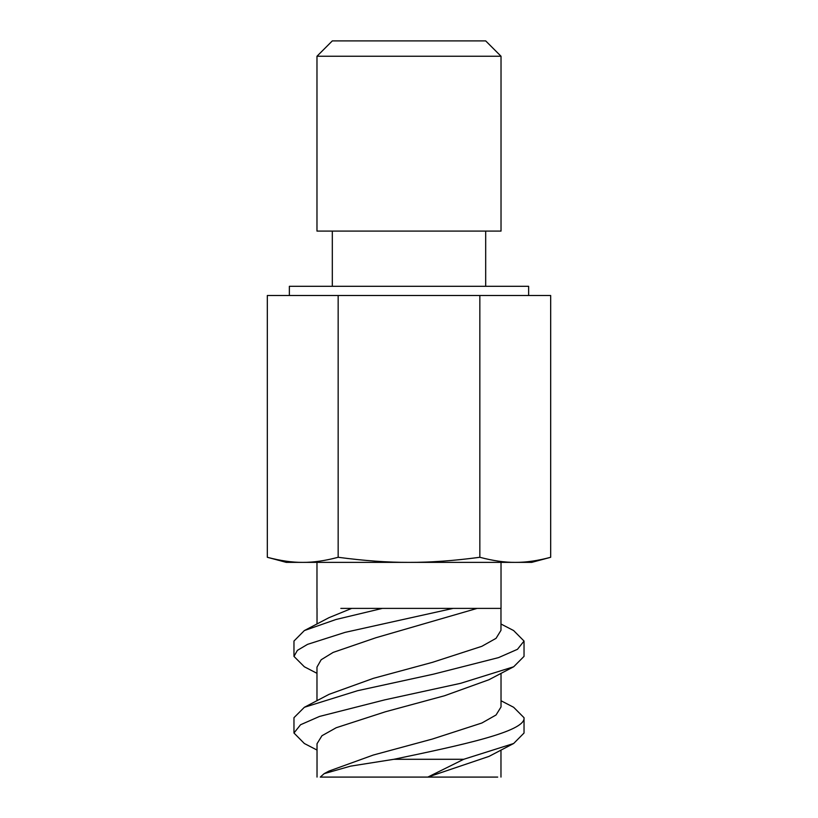 <?xml version="1.0" encoding="UTF-8"?>
<svg xmlns="http://www.w3.org/2000/svg" width="818" height="818" viewBox="0 0 818 818"><rect width="100%" height="100%" fill="white"/><g stroke="black" fill="none" stroke-linecap="round" stroke-linejoin="round"><path stroke-width="1.23" d="M317.026 750.065L304.357 743.511L293.969 733.01L300.554 724.748L319.49 716.445L384.675 699.881L460.585 683.327L513.663 666.782L524.031 656.373L524.031 641.046L517.477 649.308L498.561 657.611L433.468 674.165L357.558 690.709L304.368 707.284L293.969 717.683M513.622 630.555L524.031 641.046M524.031 733.03L524.031 717.703C526.086 731.609 460.309 745.351 393.939 759.288L463.714 759.288L513.653 743.501L524.031 733.03M316.975 673.316L304.357 666.782L293.969 656.394L297.394 650.371L307.527 644.369L345.073 632.375L453.162 608.387L382.384 608.387L335.963 619.502L304.368 630.555L293.969 641.046M513.653 707.294L524.031 717.703M332.312 40.9L485.688 40.9L501.025 56.237L316.975 56.237L332.312 40.9M338.161 295.502L338.161 557.283C325.053 560.77 313.243 562.467 302.742 562.375C292.231 562.467 280.431 560.77 267.322 557.283L267.322 295.502L479.839 295.502L479.839 557.283C492.947 560.77 504.757 562.467 515.258 562.375C525.769 562.467 537.569 560.77 550.678 557.283L550.678 295.502L479.839 295.502M338.161 557.283C364.378 560.77 387.988 562.467 409 562.375C430.012 562.467 453.622 560.77 479.839 557.283M550.678 557.283L531.7 562.375L286.3 562.375L267.322 557.283M316.975 56.237L316.975 231.085L501.025 231.085L501.025 56.237M289.368 295.502L289.368 286.3L528.632 286.3L528.632 295.502M485.688 286.3L485.688 231.085M497.712 777.09L427.834 777.09L489.031 756.384M393.939 759.288L350.533 766.149L324.132 773.664L320.288 777.09L427.824 777.09L463.714 759.288M304.347 707.294L329.122 694.308L373.468 678.316L432.487 662.324L481.792 646.332L496.056 638.337L500.974 630.341L500.974 608.387L495.596 608.387M316.975 700.75L316.975 667.099L321.157 659.758L333.13 652.416L375.881 637.743L477.119 608.398L500.974 608.387M501.025 608.387L501.025 562.375M340.83 608.387L351.638 608.387M477.119 608.387L453.162 608.387M382.384 608.387L351.699 608.387L328.948 617.692L304.368 630.566M501.025 673.316L501.025 706.977L496.056 714.983L481.894 723L432.456 739.022L373.294 755.045L328.989 771.077L324.132 773.664M317.026 777.09L317.026 743.726L321.944 735.73L336.208 727.734L385.513 711.742L444.532 695.75L488.867 679.768L513.581 666.813M293.969 641.026L293.969 656.343M332.312 231.085L332.312 286.3M513.673 630.576L500.974 624.011M500.974 750.065L500.974 777.09M316.975 562.375L316.975 608.387M513.581 707.253L501.025 700.75M317.026 624.011L317.026 608.387M489.041 756.384L513.663 743.49M293.969 717.734L293.969 733.04"/></g></svg>
